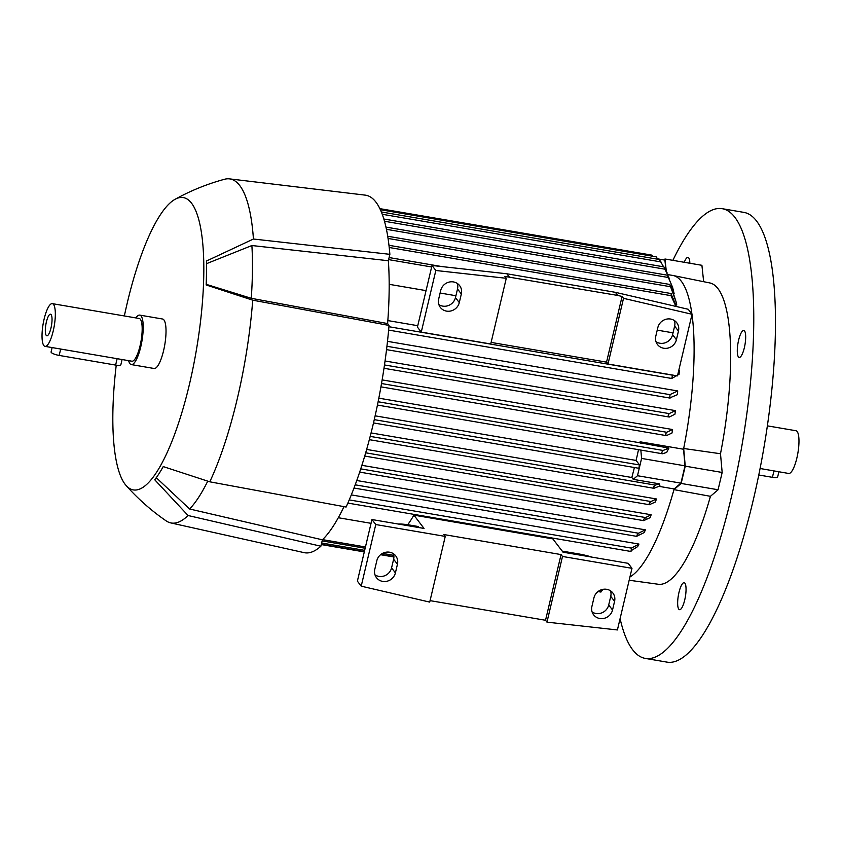 <?xml version="1.0" encoding="UTF-8"?>
<svg xmlns="http://www.w3.org/2000/svg" width="841" height="841" viewBox="0 0 841 841"><rect width="100%" height="100%" fill="white"/><g stroke="black" fill="none" stroke-linecap="round" stroke-linejoin="round"><path stroke-width="1.26" d="M620.09 618.629A228.132 59.364 -80.3 0 0 632.653 649.767A228.132 59.364 -80.3 0 0 645.331 658.419L667.039 662.13A228.132 59.364 -80.3 0 0 759.024 473.809A228.132 59.364 -80.3 0 0 756.585 221.046A228.132 59.364 -80.3 0 0 743.907 212.395L722.198 208.684A228.132 59.364 -80.3 0 0 672.884 260.342M645.331 658.419A228.132 59.364 -80.3 0 0 737.315 470.098A228.132 59.364 -80.3 0 0 734.876 217.335A228.132 59.364 -80.3 0 0 722.198 208.684M681.715 608.022A13.687 3.564 99.7 0 1 679.549 609.683A13.687 3.564 99.7 0 1 677.846 599.265A13.687 3.564 99.7 0 1 681.988 584.358A13.687 3.564 99.7 0 1 684.154 582.697A13.687 3.564 99.7 0 1 685.857 593.115A13.687 3.564 99.7 0 1 681.715 608.022M745.683 337.409A13.687 3.564 99.7 0 1 743.423 351.054A13.687 3.564 99.7 0 1 739.176 357.414A13.687 3.564 99.7 0 1 737.284 350.445A13.687 3.564 99.7 0 1 739.554 336.799A13.687 3.564 99.7 0 1 743.791 330.429A13.687 3.564 99.7 0 1 745.683 337.409M684.269 262.287A13.687 3.564 99.7 0 1 685.814 259.081A13.687 3.564 99.7 0 1 687.98 257.42A13.687 3.564 99.7 0 1 689.862 263.244M681.168 483.449L685.247 466.156L683.68 448.495L720.495 453.741L722.167 472.463L718.077 489.756L710.435 496.316L673.956 489.63L681.168 483.449L718.077 489.756M629.163 580.237L658.419 584.274A152.852 39.769 -80.3 0 0 710.435 496.316L710.435 496.316M666.293 271.17L664.989 258.996L701.909 265.304L703.654 281.651M720.495 453.741L720.495 453.741A152.852 39.769 -80.3 0 0 709.909 282.965L673.01 275.491A153.987 40.063 -80.3 0 0 672.789 275.449L667.891 274.618M366.655 449.43L656.4 498.955A153.987 40.063 99.7 0 1 655.454 501.972L649.326 504.705L364.731 456.064M361.882 465.315L651.165 514.755A153.987 40.063 99.7 0 1 650.125 517.646L643.67 520.642L359.675 472.106M356.773 480.516L645.383 529.841A153.987 40.063 99.7 0 1 644.238 532.574L637.131 536.064M351.307 494.897L638.95 544.064A153.987 40.063 99.7 0 1 637.657 546.618L631.665 550.361M338.303 517.73L371.049 523.323M445.257 536.411L375.769 524.542L361.21 586.166L429.719 602.103L445.257 536.411L443.817 534.54L561.063 554.576L562.503 556.458L546.965 622.14L617.41 629.951L631.98 568.327L628.153 563.323L563.018 552.19L552.852 538.892L413.888 515.144A153.987 40.063 99.7 0 1 407.727 524.721M629.941 576.968A153.987 40.063 -80.3 0 0 673.956 489.63L673.956 489.63A153.987 40.063 99.7 0 0 674.146 488.947L659.333 486.413M654.161 488.295L653.573 486.918L655.244 485.11L659.26 483.806L659.964 485.94L653.92 488.306L369.325 439.664M659.26 483.806L633.252 479.359L631.822 477.499A153.987 40.063 -80.3 0 0 634.398 467.522M371.07 432.926L631.822 477.499M638.803 468.227L639.57 464.978L636.101 460.437A153.987 40.063 -80.3 0 0 638.498 449.683M375.128 415.832L636.101 460.437M668.9 448.106L666.671 452.458L662.403 453.762L661.751 452.321L663.107 450.461L668.9 448.106L639.917 442.786A153.987 40.063 -80.3 0 0 640.106 441.809L683.533 449.231L685.016 465.84L641.588 458.419L637.499 475.722L633.252 479.359M378.828 398.161L639.917 442.786M676.343 302.623L670.897 285.972L669.762 284.5L676.343 302.623L676.679 304.537L675.786 304.389M673.031 332.836L657.22 330.135M455.917 295.727L440.106 293.025M426.061 290.629L389.183 284.321M387.838 320.579L417.767 325.698M678.792 370.313L679.307 370.397A153.987 40.063 99.7 0 1 679.065 374.329L672.274 378.156M387.491 341.351L677.709 390.96A153.987 40.063 99.7 0 1 677.331 394.702L669.688 397.919L670.077 394.555L677.709 390.96M385.052 360.989L675.428 410.618A153.987 40.063 99.7 0 1 674.934 414.214L669.362 417.01L668.217 415.538L669.194 413.604L675.428 410.618M382.14 379.901L672.579 429.53A153.987 40.063 99.7 0 1 671.991 433.01L666.524 435.606L665.525 434.156L666.682 432.263L672.579 429.53M691.996 314.439A153.987 40.063 -80.3 0 1 683.68 448.495L683.68 448.495A153.987 40.063 99.7 0 1 683.533 449.231M691.954 314.177A153.987 40.063 -80.3 0 0 673.01 275.491M663.591 266.818L659.365 259.543M674.114 293.572L672.6 287.307L667.397 275.238L672.6 287.307M671.496 294.802L676.458 306.534M675.943 306.408L671.234 296.2L671.16 293.593M671.833 378.45L672.474 375.044M678.508 371.47L679.307 370.397M649.557 504.695L649.178 503.349L650.934 501.551L656.4 498.955M360.747 468.868L645.594 517.551L651.165 514.755M643.46 519.801C644.9 517.551 645.72 517.068 645.93 518.361M643.891 520.632L643.691 519.317M355.207 484.826L638.424 533.226L645.383 529.841M636.711 536.316L637.604 533.615L638.771 533.888M630.939 551.423L631.591 548.017L638.95 544.064M600.842 592.001L603.113 589.31M685.016 465.84L680.926 483.144L674.146 488.947M680.926 483.144L637.499 475.722M640.106 441.809L640.232 443.207M640.842 450.082L641.588 458.419M666.019 270.602L664.895 260.09L657.641 258.849M653.005 256.305L651.901 255.18M657.872 259.238L656.169 256.894M669.436 278.802L663.917 266.87L667.06 272.757M692.038 314.271L688.211 309.267L615.412 292.332L506.85 273.777L432.001 265.483L417.43 327.096L421.267 332.111L490.745 343.98L506.271 278.287L504.831 276.416L617.799 295.454L622.077 296.452L623.517 298.334L692.038 314.271L677.468 375.895L607.99 364.016L606.55 362.145L491.112 342.413M438.886 304.61A10.838 10.166 142.6 0 0 455.465 297.609L457.515 288.957A10.838 10.166 142.6 0 0 457.294 283.449M656.001 341.719A10.838 10.166 142.6 0 0 672.59 334.718L674.64 326.066A10.838 10.166 142.6 0 0 674.419 320.558M440.716 290.439A10.838 10.166 -37.4 0 1 448.968 282.124A10.838 10.166 -37.4 0 1 459.638 285.625A10.838 10.166 -37.4 0 1 461.341 293.972L459.291 302.613A10.838 10.166 -37.4 0 1 451.039 310.928A10.838 10.166 -37.4 0 1 440.369 307.438A10.838 10.166 -37.4 0 1 438.666 299.091L440.716 290.439M657.841 327.548A10.838 10.166 -37.4 0 1 666.093 319.233A10.838 10.166 -37.4 0 1 676.763 322.734A10.838 10.166 -37.4 0 1 678.466 331.081L676.416 339.722A10.838 10.166 -37.4 0 1 668.164 348.037A10.838 10.166 -37.4 0 1 657.494 344.547A10.838 10.166 -37.4 0 1 655.791 336.2L657.841 327.548M622.077 296.452L606.55 362.145M623.517 298.334L607.99 364.016M617.799 295.454L615.412 292.332M421.267 332.111L435.827 270.487L506.271 278.287M509.236 276.899L506.85 273.777M435.827 270.487L432.001 265.483M375.769 524.542L371.943 519.538L424.053 528.442L413.888 515.144M631.98 568.327L562.503 556.458M562.187 551.107L578.923 553.967A22.812 5.183 -166.7 0 1 591.959 557.131M398.182 524.017A22.812 5.183 -166.7 0 1 409.567 525.026L418.25 526.508L419.081 527.591M374.991 574.876A10.838 10.166 142.6 0 0 391.58 567.875L393.62 559.233A10.838 10.166 142.6 0 0 393.409 553.714M592.117 611.985A10.838 10.166 142.6 0 0 608.705 604.984L610.745 596.343A10.838 10.166 142.6 0 0 610.534 590.824M371.943 519.538L357.383 581.152L361.21 586.166M376.821 560.716A10.838 10.166 -37.4 0 1 385.073 552.4A10.838 10.166 -37.4 0 1 395.743 555.89A10.838 10.166 -37.4 0 1 397.446 564.237L395.407 572.889A10.838 10.166 -37.4 0 1 387.154 581.205A10.838 10.166 -37.4 0 1 376.484 577.704A10.838 10.166 -37.4 0 1 374.781 569.357L376.821 560.716M593.946 597.825A10.838 10.166 -37.4 0 1 602.198 589.509A10.838 10.166 -37.4 0 1 612.868 593A10.838 10.166 -37.4 0 1 614.571 601.347L612.532 609.998A10.838 10.166 -37.4 0 1 604.269 618.314A10.838 10.166 -37.4 0 1 593.609 614.813A10.838 10.166 -37.4 0 1 591.906 606.466L593.946 597.825M546.965 622.14L545.536 620.269L430.066 600.642M561.063 554.576L545.536 620.269M389.867 254.329L388.353 260.731A175.664 45.708 -80.3 0 1 387.617 323.564L389.036 325.425L252.721 300.184L206.161 284.962A149.992 39.033 -80.3 0 0 206.444 261.036L253.435 239.023L389.867 254.329A181.362 47.191 -80.3 0 0 365.225 195.133L229.477 178.87A174.518 45.414 -80.3 0 0 224.494 179.28C207.191 183.969 190.697 190.655 175.023 199.328A148.289 38.581 -80.3 0 0 127.233 303.065A148.289 38.581 -80.3 0 0 124.352 315.953M116.237 365.173A148.289 38.581 -80.3 0 0 126.108 485.509C138.019 498.902 151.348 510.687 166.119 520.852A174.518 45.414 -80.3 0 0 170.681 522.892A174.518 45.414 -80.3 0 0 188.069 515.512L154.733 479.769A149.992 39.033 -80.3 0 0 163.228 466.587L209.787 481.809L346.103 507.039A181.362 47.191 -80.3 0 0 373.309 423.748A181.362 47.191 -80.3 0 0 389.036 325.425M170.681 522.892L304.116 552.642A181.362 47.191 -80.3 0 0 320.873 546.219L322.387 539.817A175.664 45.708 -80.3 0 0 343.99 506.65M209.787 481.809A174.518 45.414 -80.3 0 0 237.257 398.855A174.518 45.414 -80.3 0 0 252.721 300.184M322.387 539.817L189.614 508.994A168.82 43.932 -80.3 0 0 207.716 481.21M189.614 508.994L156.279 477.699M387.617 323.564L251.27 298.303A168.82 43.932 -80.3 0 0 251.89 245.53L388.353 260.731M251.27 298.303L206.182 284.321M206.487 263.685L251.89 245.53M126.108 485.509A148.289 38.581 -80.3 0 0 189.414 384.421A148.289 38.581 -80.3 0 0 175.023 199.328M253.435 239.023A174.518 45.414 -80.3 0 0 229.477 178.87M320.873 546.219L188.069 515.512M139.753 315.112L162.555 319.012A25.093 6.528 99.7 0 1 163.585 350.634A25.093 6.528 99.7 0 1 154.092 368.484L131.301 364.584A25.093 6.528 -80.3 0 0 140.783 346.734A25.093 6.528 -80.3 0 0 139.753 315.112A25.093 6.528 -80.3 0 0 135.937 317.93M128.631 360.652A25.093 6.528 -80.3 0 0 131.301 364.584M45.025 346.366L131.879 361.21A21.677 5.635 -80.3 0 0 140.069 345.798A21.677 5.635 -80.3 0 0 139.175 318.487L52.331 303.643A21.677 5.635 -80.3 0 0 44.131 319.054A21.677 5.635 -80.3 0 0 45.025 346.366A21.677 5.635 -80.3 0 0 53.225 330.955A21.677 5.635 -80.3 0 0 52.331 303.643M122.092 359.538L120.852 364.773A6.844 1.556 -166.7 0 1 115.627 365.078L59.175 355.428A6.844 1.556 -166.7 0 1 51.227 352.432A6.844 1.556 -166.7 0 1 51.08 351.969L52.121 347.575M46.381 321.998A10.954 2.849 99.7 0 1 50.933 314.418A10.954 2.849 99.7 0 1 50.975 328.011A10.954 2.849 99.7 0 1 47.296 335.738A10.954 2.849 99.7 0 1 46.381 321.998M664.989 258.996L663.854 259.911M685.247 466.156L722.167 472.463M760.085 468.5L788.669 473.462A21.677 5.635 -80.3 0 0 796.869 458.051A21.677 5.635 -80.3 0 0 795.975 430.739L767.37 425.851M778.892 471.79L777.652 477.026A6.844 1.556 -166.7 0 1 772.427 477.331L758.782 474.997M655.244 485.11L370.187 436.384M639.57 464.978L374.266 419.638M663.107 450.461L378.114 401.756M668.49 277.53L386.44 229.32M670.676 286.749L388.058 238.445M671.349 295.717L389.225 247.496M431.654 266.975L388.616 259.617M672.6 375.202L388.931 326.718M670.182 394.692L386.934 346.282M669.194 413.604L384.484 364.941M666.682 432.263L381.52 383.528M650.934 501.551L365.688 452.805M631.707 548.174L349.246 499.901M365.457 546.976L322.566 539.638M601.578 590.855L599.612 590.519M393.798 555.333L382.487 553.41M364.658 550.361L321.63 543.002M665.242 269.246L384.495 221.257M660.952 261.908L382.245 214.276M461.341 293.972L457.515 288.957M459.291 302.613L455.465 297.609M678.466 331.081L674.64 326.066M676.416 339.722L672.59 334.718M397.446 564.237L393.62 559.233M395.407 572.889L391.58 567.875M614.571 601.347L610.745 596.343M612.532 609.998L608.705 604.984M115.627 365.078L117.151 358.613M59.175 355.428L60.699 348.973M772.427 477.331L773.951 470.876M638.897 468.29L373.499 422.928M662.403 453.762L377.441 405.057M669.825 284.458L387.712 236.247M671.276 293.562L388.984 245.309M441.788 266.565L389.11 257.556M671.927 378.513L388.626 330.093M670.098 398.098L386.534 349.635M669.131 417.02L383.99 368.284M666.282 435.617L380.941 386.849M636.805 536.379L353.998 488.043M631.034 551.486L347.869 503.086M606.55 589.509L604.563 589.173M391.591 552.768L387.438 552.064M365.162 548.248L322.124 540.9M600.937 592.064L598.004 591.57M393.903 556.689L380.878 554.461M364.353 551.633L321.325 544.285M393.903 556.826L380.731 554.576M364.321 551.78L321.294 544.421M393.903 556.973L380.574 554.703M364.29 551.917L321.262 544.558M651.954 255.149L379.859 208.642M656.19 256.841L380.363 209.703M667.418 275.196L385.956 227.091M663.917 266.87L383.832 219.007M659.333 259.491L381.351 211.974"/></g></svg>
